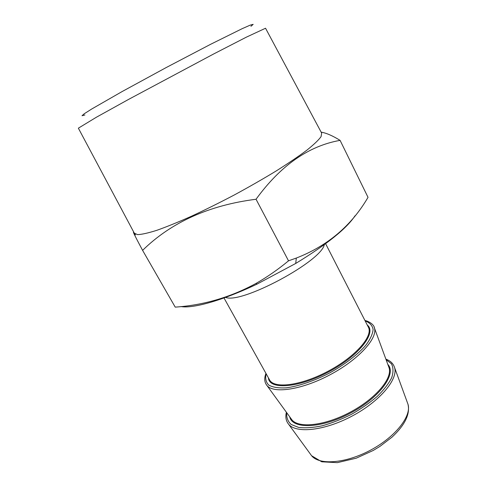 <?xml version="1.0" encoding="UTF-8"?>
<svg xmlns="http://www.w3.org/2000/svg" width="487" height="487" viewBox="0 0 487 487"><rect width="100%" height="100%" fill="white"/><g stroke="black" fill="none" stroke-linecap="round" stroke-linejoin="round"><path stroke-width="0.73" d="M135.441 234.874C131.234 228.415 133.627 233.577 142.6 250.361C171.241 222.279 209.057 205.24 256.04 199.25C280.536 165.562 308.551 145.936 340.09 140.366L368.026 197.338C351.498 225.676 327.599 245.911 296.327 258.049L288.523 260.825C278.12 269.451 267.241 277.006 255.9 283.495C230.369 297.344 203.475 305.221 175.217 307.127L175.594 307.09M355.023 215.784C346.647 228.519 326.874 244.413 295.706 263.461L257.057 284.098C222.65 300.479 192.785 308.788 180.902 306.548M321.676 133.146L321.067 136.634C318.601 140.061 313.841 144.596 306.786 150.24C298.434 156.461 288.176 163.401 276.007 171.071C262.968 178.991 249.064 186.959 234.302 194.97C219.43 202.781 205.076 209.903 191.239 216.331C178.096 222.175 166.621 226.839 156.808 230.321C148.194 233.042 141.772 234.478 137.553 234.618L134.315 233.188L78.364 128.178L96.493 117.172L128.799 99.281L213.476 54.069L246.312 37.176L265.543 28.234L321.676 133.146M340.09 140.366C332.639 135.751 326.32 133.006 321.134 132.135M250.927 26.316L253.173 24.35L250.312 25.087L242.1 28.709L210.713 44.25L166.25 67.529L122.176 91.526L91.8 108.96L84.221 113.769L82.017 115.736L84.902 114.969M288.523 260.825L256.04 199.25M175.217 307.127L142.6 250.361M407.442 402.761L407.978 404.222C411.795 415.922 395.505 436.888 370.552 450.146C345.654 463.508 319.168 465.383 311.57 455.698L310.651 454.444M286.386 412.239C285.242 416.982 285.966 420.963 288.572 424.183L311.57 455.698L321.773 461.804L337.357 462.65L356.241 458.182L373.206 450.469L379.963 446.378L391.98 437.174C404.959 425.054 410.291 414.066 407.978 404.222L394.58 367.575C398.342 379.154 379.927 401.27 352.296 415.959C324.719 430.745 296.102 433.747 288.572 424.183L287.908 423.313M386.069 359.649L391.408 363.759C393.417 367.527 393.508 372.19 391.676 377.735C388.681 383.665 383.866 389.892 377.224 396.412C369.67 402.883 361.074 408.861 351.431 414.34C341.515 419.301 331.769 423.124 322.187 425.796C313.074 427.689 305.221 428.231 298.628 427.416L291.159 424.481C287.829 421.419 286.35 417.493 286.721 412.696M387.822 364.422C396.942 373.657 379.988 397.429 350.701 412.964C321.493 428.663 292.31 429.528 289.71 416.811M388.608 366.565L389.095 367.88C392.534 378.484 375.568 398.719 350.269 412.16C325.024 425.705 298.768 428.548 291.877 419.788L291.049 418.656M374.144 327.142L374.454 328.061C377.778 338.362 358.438 359.68 330.253 374.667C302.11 389.752 273.639 393.965 266.931 385.473L266.352 384.724M365.153 320.896C369.645 322.595 372.299 325.426 373.115 329.389C372.738 333.942 370.284 339.25 365.755 345.313C357.555 354.719 344.571 364.684 329.401 373.072C313.987 381.011 298.482 386.258 286.1 387.847C278.546 388.236 272.775 387.323 268.775 385.101C265.939 382.216 265.062 378.436 266.152 373.754M367.265 325.03C377.035 332.463 359.217 355.656 328.737 371.837C298.336 388.163 269.147 390.069 268.404 377.815M325.419 243.311L368.336 327.118C373.45 335.981 355.559 356.636 328.341 371.1C301.191 385.667 274.071 389.046 269.548 379.866L223.819 297.642M324.366 244.005C323.599 260.326 240.03 305.166 225.213 297.186M295.706 263.461L296.327 258.049M257.057 284.098L255.9 283.501M394.58 367.575C393.356 363.625 390.452 360.806 385.874 359.12M291.062 418.674L266.931 385.473C264.392 382.338 264.07 378.32 265.957 373.413M364.97 320.543C366.954 320.665 374.053 323.825 374.454 328.061L388.614 366.583"/></g></svg>
